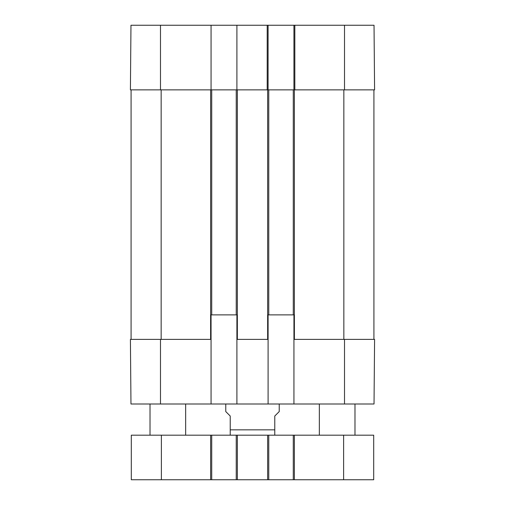<?xml version="1.0" encoding="UTF-8"?>
<svg xmlns="http://www.w3.org/2000/svg" width="505" height="505" viewBox="0 0 505 505"><rect width="100%" height="100%" fill="white"/><g stroke="black" fill="none" stroke-linecap="round" stroke-linejoin="round"><path stroke-width="0.76" d="M354.983 404L354.983 435.19M185.663 404L185.663 435.19M344.511 404L374.028 404L374.59 339.392L344.511 339.392L344.511 404L268.098 404L268.098 314.88L293.942 314.88L293.942 404M236.902 404L211.058 404L211.058 314.88L236.902 314.88L236.902 404L268.098 404M211.058 339.392L130.41 339.392L130.972 404L211.058 404M161.379 435.19L131.3 435.19L131.3 479.75L373.7 479.75L373.7 435.19L161.379 435.19L161.379 479.75M211.728 435.19L211.728 479.75M236.239 435.19L236.239 479.75M268.761 435.19L268.761 479.75M293.272 435.19L293.272 479.75M225.767 404L225.767 411.575L230.223 416.032L230.223 435.114L230.223 429.843L274.777 429.843L274.777 435.114L274.777 416.032L279.233 411.575L279.233 404M268.098 25.25L293.942 25.25L293.942 89.858L268.086 89.858L268.098 25.25L236.902 25.25L236.902 89.858L236.239 89.858L236.239 314.88M236.239 89.858L211.728 89.858L211.728 314.88M211.728 89.858L211.058 89.858L211.058 25.25L130.972 25.25L130.41 89.858L211.058 89.858M293.272 89.858L293.272 314.88M294.832 25.25L294.832 89.858L374.59 89.858L374.028 25.25L293.942 25.25M293.942 339.392L344.511 339.392M268.761 89.858L268.761 314.88M267.65 89.858L267.202 89.858L267.65 89.858L267.65 339.392M236.902 339.392L268.098 339.392M131.079 89.858L131.079 339.392M373.921 89.858L373.921 339.392M236.902 89.858L267.202 89.858L267.202 25.25M211.058 25.25L236.902 25.25M210.617 435.19L210.617 479.75M237.35 435.19L237.35 479.75M267.65 435.19L267.65 479.75M294.383 435.19L294.383 479.75M343.621 435.19L343.621 479.75M237.35 89.858L237.35 339.392M210.617 89.858L210.617 339.392M294.383 89.858L294.383 339.392M160.489 339.392L160.489 404M161.152 89.858L161.152 339.392M343.848 89.858L343.848 339.392M344.511 89.858L344.511 25.25M160.489 89.858L160.489 25.25M319.337 404L319.337 435.19M150.017 404L150.017 435.19M274.777 435.114L273.887 435.19M230.223 435.114L231.113 435.19"/></g></svg>
